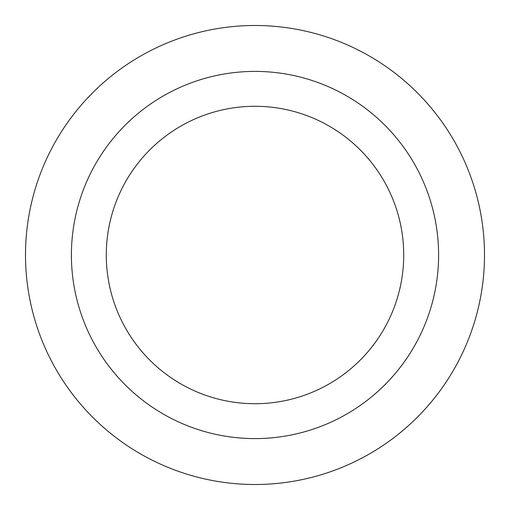 <?xml version="1.0" encoding="UTF-8"?>
<svg xmlns="http://www.w3.org/2000/svg" width="510" height="510" viewBox="0 0 510 510"><rect width="100%" height="100%" fill="white"/><g stroke="black" fill="none" stroke-linecap="round" stroke-linejoin="round"><path stroke-width="0.76" d="M255 484.5A229.5 229.5 0 0 1 25.5 255A229.5 229.5 0 0 1 255 25.5A229.5 229.5 0 0 1 484.5 255A229.5 229.5 0 0 1 255 484.5M255 438.6A183.6 183.6 0 0 1 71.4 255A183.6 183.6 0 0 1 255 71.4A183.6 183.6 0 0 1 438.6 255A183.6 183.6 0 0 1 255 438.6M255 106.284A148.716 148.716 0 0 1 403.716 255A148.716 148.716 0 0 1 255 403.716A148.716 148.716 0 0 1 106.284 255A148.716 148.716 0 0 1 255 106.284"/></g></svg>
